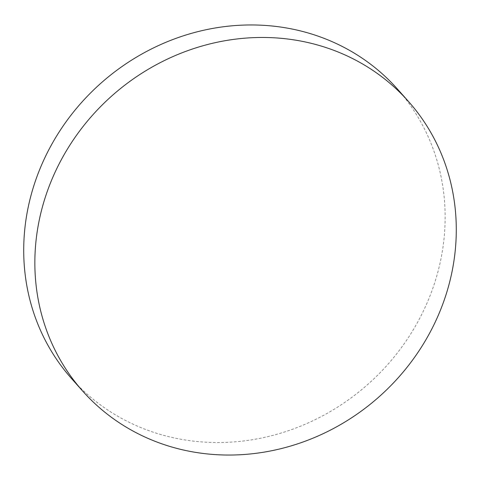 <?xml version="1.0" encoding="UTF-8"?>
<svg xmlns="http://www.w3.org/2000/svg" width="480" height="480" viewBox="0 0 480 480"><rect width="100%" height="100%" fill="white"/><g stroke="black" fill="none" stroke-linecap="round" stroke-linejoin="round"><path stroke-width="0.36" stroke-dasharray="2.4 1.8" d="M71.652 378.69A217.962 201.222 138.3 0 0 211.02 442.428A217.962 201.222 138.3 0 0 419.652 318.45A217.962 201.222 138.3 0 0 397.212 88.8"/><path stroke-width="0.72" d="M222.162 454.938A217.962 201.222 138.3 0 0 430.794 330.96A217.962 201.222 138.3 0 0 408.348 101.31A217.962 201.222 138.3 0 0 268.98 37.572A217.962 201.222 138.3 0 0 60.348 161.55A217.962 201.222 138.3 0 0 82.788 391.2A217.962 201.222 138.3 0 0 222.162 454.938M408.348 101.31L397.212 88.8A217.962 201.222 138.3 0 0 257.838 25.062A217.962 201.222 138.3 0 0 49.206 149.04A217.962 201.222 138.3 0 0 71.652 378.69L82.788 391.2"/></g></svg>

